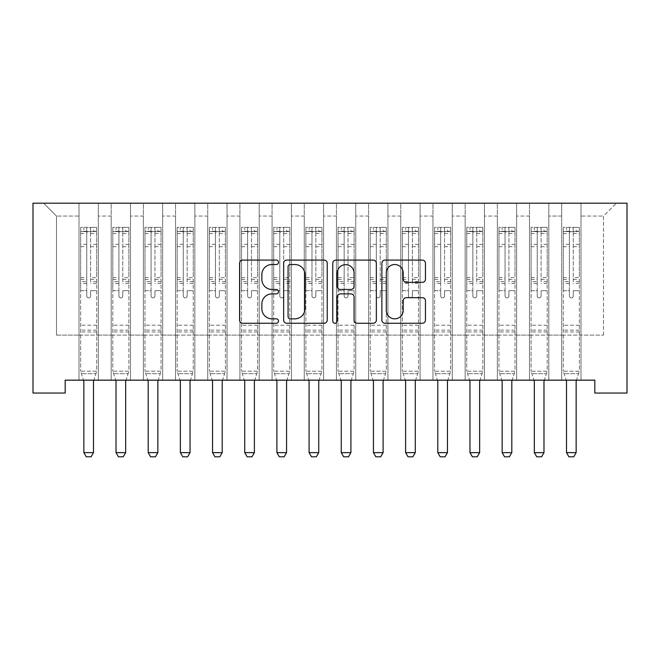 <?xml version="1.0" encoding="UTF-8"?>
<svg xmlns="http://www.w3.org/2000/svg" width="660" height="660" viewBox="0 0 660 660"><rect width="100%" height="100%" fill="white"/><g stroke="black" fill="none" stroke-linecap="round" stroke-linejoin="round"><path stroke-width="0.49" stroke-dasharray="3.3 2.47" d="M278.52 262.3A2.211 2.211 0 0 0 276.309 260.089L242.748 260.089A3.16 3.16 0 0 0 239.588 263.249L239.588 320.1A3.16 3.16 0 0 0 242.748 323.26L276.309 323.26A2.211 2.211 0 0 0 278.52 321.049A2.211 2.211 0 0 0 276.309 318.838L271.961 318.838A10.106 10.106 0 0 1 261.855 308.731L261.855 303.996A10.106 10.106 0 0 1 271.961 293.89L276.309 293.89A2.211 2.211 0 0 0 278.52 291.679A2.211 2.211 0 0 0 276.309 289.468L271.961 289.468A10.106 10.106 0 0 1 261.855 279.361L261.855 274.618A10.106 10.106 0 0 1 271.961 264.512L276.309 264.512A2.211 2.211 0 0 0 278.52 262.3M627 203.189L33 203.189L33 393.038L65.175 393.038L65.175 380.168L594.825 380.168L594.825 393.038L627 393.038L627 203.189M561.677 203.189L616.382 203.189L580.99 203.189L580.99 335.115L603.512 335.115L580.99 335.115L580.99 216.059L603.512 216.059L580.99 216.059L580.99 203.189L580.99 380.168L580.99 203.189L561.677 203.189L561.677 335.115L561.677 216.059L548.807 216.059L561.677 216.059L561.677 203.189L561.677 380.168L580.99 380.168L580.99 335.115L580.99 380.168L561.677 380.168L580.99 380.168L561.677 380.168L561.677 203.189M529.501 203.189L548.807 203.189L548.807 335.115L561.677 335.115L548.807 335.115L548.807 203.189L548.807 380.168L548.807 203.189L516.631 203.189L529.501 203.189L529.501 335.115L529.501 216.059L516.631 216.059L529.501 216.059L529.501 203.189L529.501 380.168L548.807 380.168L548.807 335.115L548.807 380.168L529.501 380.168L548.807 380.168L529.501 380.168L529.501 203.189M497.327 203.189L516.631 203.189L516.631 335.115L529.501 335.115L516.631 335.115L516.631 203.189L516.631 380.168L516.631 203.189L484.457 203.189L497.327 203.189L497.327 335.115L497.327 216.059L484.457 216.059L497.327 216.059L497.327 203.189L497.327 380.168L516.631 380.168L516.631 335.115L516.631 380.168L497.327 380.168L516.631 380.168L497.327 380.168L497.327 203.189M465.143 203.189L484.457 203.189L484.457 335.115L497.327 335.115L484.457 335.115L484.457 203.189L484.457 380.168L484.457 203.189L452.273 203.189L465.143 203.189L465.143 335.115L465.143 216.059L452.273 216.059L465.143 216.059L465.143 203.189L465.143 380.168L484.457 380.168L484.457 335.115L484.457 380.168L465.143 380.168L484.457 380.168L465.143 380.168L465.143 203.189M432.968 203.189L452.273 203.189L452.273 335.115L465.143 335.115L452.273 335.115L452.273 203.189L452.273 380.168L452.273 203.189L420.098 203.189L432.968 203.189L432.968 335.115L432.968 216.059L420.098 216.059L432.968 216.059L432.968 203.189L432.968 380.168L452.273 380.168L452.273 335.115L452.273 380.168L432.968 380.168L452.273 380.168L432.968 380.168L432.968 203.189M400.793 203.189L420.098 203.189L420.098 335.115L432.968 335.115L420.098 335.115L420.098 203.189L420.098 380.168L420.098 203.189L387.923 203.189L400.793 203.189L400.793 335.115L400.793 216.059L387.923 216.059L400.793 216.059L400.793 203.189L400.793 380.168L420.098 380.168L420.098 335.115L420.098 380.168L400.793 380.168L420.098 380.168L400.793 380.168L400.793 203.189M368.61 203.189L387.923 203.189L387.923 335.115L400.793 335.115L387.923 335.115L387.923 203.189L387.923 380.168L387.923 203.189L355.74 203.189L368.61 203.189L368.61 335.115L368.61 216.059L355.74 216.059L368.61 216.059L368.61 203.189L368.61 380.168L387.923 380.168L387.923 335.115L387.923 380.168L368.61 380.168L387.923 380.168L368.61 380.168L368.61 203.189M336.435 203.189L355.74 203.189L355.74 335.115L368.61 335.115L355.74 335.115L355.74 203.189L355.74 380.168L355.74 203.189L323.565 203.189L336.435 203.189L336.435 335.115L336.435 216.059L323.565 216.059L336.435 216.059L336.435 203.189L336.435 380.168L355.74 380.168L355.74 335.115L355.74 380.168L336.435 380.168L355.74 380.168L336.435 380.168L336.435 203.189M304.26 203.189L323.565 203.189L323.565 335.115L336.435 335.115L323.565 335.115L323.565 203.189L323.565 380.168L323.565 203.189L291.39 203.189L304.26 203.189L304.26 335.115L304.26 216.059L291.39 216.059L304.26 216.059L304.26 203.189L304.26 380.168L323.565 380.168L323.565 335.115L323.565 380.168L304.26 380.168L323.565 380.168L304.26 380.168L304.26 203.189M272.077 203.189L291.39 203.189L291.39 335.115L304.26 335.115L291.39 335.115L291.39 203.189L291.39 380.168L291.39 203.189L259.207 203.189L272.077 203.189L272.077 335.115L272.077 216.059L259.207 216.059L272.077 216.059L272.077 203.189L272.077 380.168L291.39 380.168L291.39 335.115L291.39 380.168L272.077 380.168L291.39 380.168L272.077 380.168L272.077 203.189M239.902 203.189L259.207 203.189L259.207 335.115L272.077 335.115L259.207 335.115L259.207 203.189L259.207 380.168L259.207 203.189L227.032 203.189L239.902 203.189L239.902 335.115L239.902 216.059L227.032 216.059L239.902 216.059L239.902 203.189L239.902 380.168L259.207 380.168L259.207 335.115L259.207 380.168L239.902 380.168L259.207 380.168L239.902 380.168L239.902 203.189M207.727 203.189L227.032 203.189L227.032 335.115L239.902 335.115L227.032 335.115L227.032 203.189L227.032 380.168L227.032 203.189L194.857 203.189L207.727 203.189L207.727 335.115L207.727 216.059L194.857 216.059L207.727 216.059L207.727 203.189L207.727 380.168L227.032 380.168L227.032 335.115L227.032 380.168L207.727 380.168L227.032 380.168L207.727 380.168L207.727 203.189M175.543 203.189L194.857 203.189L194.857 335.115L207.727 335.115L194.857 335.115L194.857 203.189L194.857 380.168L194.857 203.189L162.673 203.189L175.543 203.189L175.543 335.115L175.543 216.059L162.673 216.059L175.543 216.059L175.543 203.189L175.543 380.168L194.857 380.168L194.857 335.115L194.857 380.168L175.543 380.168L194.857 380.168L175.543 380.168L175.543 203.189M143.368 203.189L162.673 203.189L162.673 335.115L175.543 335.115L162.673 335.115L162.673 203.189L162.673 380.168L162.673 203.189L130.499 203.189L143.368 203.189L143.368 335.115L143.368 216.059L130.499 216.059L143.368 216.059L143.368 203.189L143.368 380.168L162.673 380.168L162.673 335.115L162.673 380.168L143.368 380.168L162.673 380.168L143.368 380.168L143.368 203.189M111.194 203.189L130.499 203.189L130.499 335.115L143.368 335.115L130.499 335.115L130.499 203.189L130.499 380.168L130.499 203.189L98.323 203.189L111.194 203.189L111.194 335.115L111.194 216.059L98.323 216.059L111.194 216.059L111.194 203.189L111.194 380.168L130.499 380.168L130.499 335.115L130.499 380.168L111.194 380.168L130.499 380.168L111.194 380.168L111.194 203.189M79.01 203.189L98.323 203.189L98.323 335.115L111.194 335.115L98.323 335.115L98.323 203.189L98.323 380.168L98.323 203.189L43.618 203.189L79.01 203.189L79.01 335.115L79.01 216.059L56.488 216.059L79.01 216.059L79.01 203.189L79.01 380.168L98.323 380.168L98.323 335.115L98.323 380.168L79.01 380.168L98.323 380.168L79.01 380.168L79.01 203.189M603.512 335.115L603.512 216.059L616.382 203.189L603.512 216.059L603.512 335.115M56.488 335.115L79.01 335.115L56.488 335.115L56.488 216.059L43.618 203.189L56.488 216.059L56.488 335.115M561.677 335.115L580.99 335.115L561.677 335.115L561.677 380.168L561.677 335.115M529.501 335.115L548.807 335.115L529.501 335.115L529.501 380.168L529.501 335.115M497.327 335.115L516.631 335.115L497.327 335.115L497.327 380.168L497.327 335.115M465.143 335.115L484.457 335.115L465.143 335.115L465.143 380.168L465.143 335.115M432.968 335.115L452.273 335.115L432.968 335.115L432.968 380.168L432.968 335.115M400.793 335.115L420.098 335.115L400.793 335.115L400.793 380.168L400.793 335.115M368.61 335.115L387.923 335.115L368.61 335.115L368.61 380.168L368.61 335.115M336.435 335.115L355.74 335.115L336.435 335.115L336.435 380.168L336.435 335.115M304.26 335.115L323.565 335.115L304.26 335.115L304.26 380.168L304.26 335.115M272.077 335.115L291.39 335.115L272.077 335.115L272.077 380.168L272.077 335.115M239.902 335.115L259.207 335.115L239.902 335.115L239.902 380.168L239.902 335.115M207.727 335.115L227.032 335.115L207.727 335.115L207.727 380.168L207.727 335.115M175.543 335.115L194.857 335.115L175.543 335.115L175.543 380.168L175.543 335.115M143.368 335.115L162.673 335.115L143.368 335.115L143.368 380.168L143.368 335.115M111.194 335.115L130.499 335.115L111.194 335.115L111.194 380.168L111.194 335.115M79.01 335.115L98.323 335.115L79.01 335.115L79.01 380.168L79.01 335.115M327.236 320.1L327.236 263.249A3.16 3.16 0 0 0 324.076 260.089L286.811 260.089A3.16 3.16 0 0 0 283.651 263.249L283.651 320.1A3.16 3.16 0 0 0 286.811 323.26L324.076 323.26A3.16 3.16 0 0 0 327.236 320.1M290.284 264.512A2.211 2.211 0 0 0 288.073 266.722L288.073 316.627A2.211 2.211 0 0 0 290.284 318.838L294.863 318.838A10.106 10.106 0 0 0 304.969 308.731L304.969 274.618A10.106 10.106 0 0 0 294.863 264.512L290.284 264.512M335.923 260.089L373.189 260.089A3.16 3.16 0 0 1 376.349 263.249L376.349 320.1A3.16 3.16 0 0 1 373.189 323.26L357.241 323.26A3.16 3.16 0 0 1 354.082 320.1L354.082 297.049A3.16 3.16 0 0 0 350.922 293.89L340.346 293.89A3.16 3.16 0 0 0 337.186 297.049L337.186 321.049A2.211 2.211 0 0 1 334.975 323.26A2.211 2.211 0 0 1 332.764 321.049L332.764 263.249A3.16 3.16 0 0 1 335.923 260.089M354.082 273.125A8.448 8.448 0 0 0 345.634 264.668A8.448 8.448 0 0 0 337.186 273.125L337.186 286.308A3.16 3.16 0 0 0 340.346 289.468L350.922 289.468A3.16 3.16 0 0 0 354.082 286.308L354.082 273.125M406.354 282.356L422.309 282.356A3.16 3.16 0 0 0 425.461 279.197L425.461 263.249A3.16 3.16 0 0 0 422.309 260.089L385.036 260.089A3.16 3.16 0 0 0 381.876 263.249L381.876 320.1A3.16 3.16 0 0 0 385.036 323.26L422.309 323.26A3.16 3.16 0 0 0 425.461 320.1L425.461 300.836A3.16 3.16 0 0 0 422.309 297.676L406.354 297.676A3.16 3.16 0 0 0 403.194 300.836L403.194 310.39A8.448 8.448 0 0 1 394.746 318.838A8.448 8.448 0 0 1 386.298 310.39L386.298 272.959A8.448 8.448 0 0 1 394.746 264.512A8.448 8.448 0 0 1 403.194 272.959L403.194 279.197A3.16 3.16 0 0 0 406.354 282.356M86.74 295.927A1.93 1.93 0 0 0 88.671 297.858A1.93 1.93 0 0 1 86.74 295.927L86.74 290.705L86.74 295.927M96.632 227.386L93.497 227.386L93.497 231.569L96.715 231.569L96.715 227.386L80.619 227.386L80.619 371.217L80.619 290.705L86.74 290.705L86.74 281.597L80.619 281.597M80.619 227.386L80.619 290.705L86.74 290.705L86.74 232.411C88.019 231.297 89.306 231.297 90.601 232.411L90.601 277.571L96.715 277.571L96.715 371.217L80.619 371.217L83.465 380.168M96.715 231.569L96.715 277.571M96.715 227.386L96.715 371.217L80.619 371.217L83.688 380.861A3.217 3.217 0 0 1 83.845 381.835L83.845 452.628L93.497 452.628L93.497 381.835A3.217 3.217 0 0 1 93.646 380.861L96.715 371.217L95.931 373.667L81.403 373.667L95.931 373.667L93.868 380.168M93.497 227.386L80.701 227.386M93.497 231.569L83.845 231.569L83.845 227.386M80.619 231.569L96.632 231.569M80.701 231.569L83.845 231.569M96.715 281.597L90.601 281.597L90.601 227.782L86.74 227.782L86.74 281.597M90.601 295.927A1.93 1.93 0 0 1 88.671 297.858A1.93 1.93 0 0 0 90.601 295.927L90.601 290.705L90.601 295.927M90.601 281.597L90.601 277.571M96.715 331.963L80.619 331.963M83.845 452.628L86.254 456.811L91.08 456.811L93.497 452.628M86.74 232.411L86.74 227.782M90.601 232.411L90.601 227.782M118.915 295.927A1.93 1.93 0 0 0 120.846 297.858A1.93 1.93 0 0 1 118.915 295.927L118.915 290.705L118.915 295.927M128.807 227.386L125.672 227.386L125.672 231.569L128.89 231.569L128.89 227.386L112.802 227.386L112.802 371.217L112.802 290.705L118.915 290.705L118.915 281.597L112.802 281.597M112.802 227.386L112.802 290.705L118.915 290.705L118.915 232.411C120.202 231.297 121.489 231.297 122.776 232.411L122.776 277.571L128.89 277.571L128.89 371.217L112.802 371.217L115.648 380.168M128.89 231.569L128.89 277.571M128.89 227.386L128.89 371.217L112.802 371.217L115.863 380.861A3.217 3.217 0 0 1 116.02 381.835L116.02 452.628L125.672 452.628L125.672 381.835A3.217 3.217 0 0 1 125.821 380.861L128.89 371.217L128.114 373.667L113.578 373.667L128.114 373.667L126.043 380.168M125.672 227.386L112.885 227.386M125.672 231.569L116.02 231.569L116.02 227.386M112.802 231.569L128.807 231.569M112.885 231.569L116.02 231.569M128.89 281.597L122.776 281.597L122.776 227.782L118.915 227.782L118.915 281.597M122.776 295.927A1.93 1.93 0 0 1 120.846 297.858A1.93 1.93 0 0 0 122.776 295.927L122.776 290.705L122.776 295.927M122.776 281.597L122.776 277.571M128.89 331.963L112.802 331.963M116.02 452.628L118.429 456.811L123.255 456.811L125.672 452.628M118.915 232.411L118.915 227.782M122.776 232.411L122.776 227.782M151.09 295.927A1.93 1.93 0 0 0 153.021 297.858A1.93 1.93 0 0 1 151.09 295.927L151.09 290.705L151.09 295.927M160.99 227.386L157.847 227.386L157.847 231.569L161.065 231.569L161.065 227.386L144.977 227.386L144.977 371.217L144.977 290.705L151.09 290.705L151.09 281.597L144.977 281.597M144.977 227.386L144.977 290.705L151.09 290.705L151.09 232.411C152.377 231.297 153.664 231.297 154.951 232.411L154.951 277.571L161.065 277.571L161.065 371.217L144.977 371.217L147.823 380.168M161.065 231.569L161.065 277.571M161.065 227.386L161.065 371.217L144.977 371.217L148.046 380.861A3.217 3.217 0 0 1 148.195 381.835L148.195 452.628L157.847 452.628L157.847 381.835A3.217 3.217 0 0 1 158.004 380.861L161.065 371.217L160.289 373.667L145.753 373.667L160.289 373.667L158.227 380.168M157.847 227.386L145.06 227.386M157.847 231.569L148.195 231.569L148.195 227.386M144.977 231.569L160.99 231.569M145.06 231.569L148.195 231.569M161.065 281.597L154.951 281.597L154.951 227.782L151.09 227.782L151.09 281.597M154.951 295.927A1.93 1.93 0 0 1 153.021 297.858A1.93 1.93 0 0 0 154.951 295.927L154.951 290.705L154.951 295.927M154.951 281.597L154.951 277.571M161.065 331.963L144.977 331.963M148.195 452.628L150.612 456.811L155.438 456.811L157.847 452.628M151.09 232.411L151.09 227.782M154.951 232.411L154.951 227.782M183.274 295.927A1.93 1.93 0 0 0 185.204 297.858A1.93 1.93 0 0 1 183.274 295.927L183.274 290.705L183.274 295.927M193.165 227.386L190.03 227.386L190.03 231.569L193.248 231.569L193.248 227.386L177.152 227.386L177.152 371.217L177.152 290.705L183.274 290.705L183.274 281.597L177.152 281.597M177.152 227.386L177.152 290.705L183.274 290.705L183.274 232.411C184.552 231.297 185.839 231.297 187.135 232.411L187.135 277.571L193.248 277.571L193.248 371.217L177.152 371.217L179.999 380.168M193.248 231.569L193.248 277.571M193.248 227.386L193.248 371.217L177.152 371.217L180.221 380.861A3.217 3.217 0 0 1 180.37 381.835L180.37 452.628L190.03 452.628L190.03 381.835A3.217 3.217 0 0 1 190.179 380.861L193.248 371.217L192.464 373.667L177.936 373.667L192.464 373.667L190.402 380.168M190.03 227.386L177.235 227.386M190.03 231.569L180.37 231.569L180.37 227.386M177.152 231.569L193.165 231.569M177.235 231.569L180.37 231.569M193.248 281.597L187.135 281.597L187.135 227.782L183.274 227.782L183.274 281.597M187.135 295.927A1.93 1.93 0 0 1 185.204 297.858A1.93 1.93 0 0 0 187.135 295.927L187.135 290.705L187.135 295.927M187.135 281.597L187.135 277.571M193.248 331.963L177.152 331.963M180.37 452.628L182.787 456.811L187.613 456.811L190.03 452.628M183.274 232.411L183.274 227.782M187.135 232.411L187.135 227.782M215.449 295.927A1.93 1.93 0 0 0 217.379 297.858A1.93 1.93 0 0 1 215.449 295.927L215.449 290.705L215.449 295.927M225.34 227.386L222.205 227.386L222.205 231.569L225.423 231.569L225.423 227.386L209.335 227.386L209.335 371.217L209.335 290.705L215.449 290.705L215.449 281.597L209.335 281.597M209.335 227.386L209.335 290.705L215.449 290.705L215.449 232.411C216.727 231.297 218.014 231.297 219.31 232.411L219.31 277.571L225.423 277.571L225.423 371.217L209.335 371.217L212.182 380.168M225.423 231.569L225.423 277.571M225.423 227.386L225.423 371.217L209.335 371.217L212.396 380.861A3.217 3.217 0 0 1 212.553 381.835L212.553 452.628L222.205 452.628L222.205 381.835A3.217 3.217 0 0 1 222.354 380.861L225.423 371.217L224.648 373.667L210.111 373.667L224.648 373.667L222.577 380.168M222.205 227.386L209.418 227.386M222.205 231.569L212.553 231.569L212.553 227.386M209.335 231.569L225.34 231.569M209.418 231.569L212.553 231.569M225.423 281.597L219.31 281.597L219.31 227.782L215.449 227.782L215.449 281.597M219.31 295.927A1.93 1.93 0 0 1 217.379 297.858A1.93 1.93 0 0 0 219.31 295.927L219.31 290.705L219.31 295.927M219.31 281.597L219.31 277.571M225.423 331.963L209.335 331.963M212.553 452.628L214.962 456.811L219.788 456.811L222.205 452.628M215.449 232.411L215.449 227.782M219.31 232.411L219.31 227.782M247.624 295.927A1.93 1.93 0 0 0 249.554 297.858A1.93 1.93 0 0 1 247.624 295.927L247.624 290.705L247.624 295.927M257.524 227.386L254.38 227.386L254.38 231.569L257.598 231.569L257.598 227.386L241.511 227.386L241.511 371.217L241.511 290.705L247.624 290.705L247.624 281.597L241.511 281.597M241.511 227.386L241.511 290.705L247.624 290.705L247.624 232.411C248.911 231.297 250.198 231.297 251.485 232.411L251.485 277.571L257.598 277.571L257.598 371.217L241.511 371.217L244.357 380.168M257.598 231.569L257.598 277.571M257.598 227.386L257.598 371.217L241.511 371.217L244.579 380.861A3.217 3.217 0 0 1 244.728 381.835L244.728 452.628L254.38 452.628L254.38 381.835A3.217 3.217 0 0 1 254.537 380.861L257.598 371.217L256.822 373.667L242.286 373.667L256.822 373.667L254.752 380.168M254.38 227.386L241.593 227.386M254.38 231.569L244.728 231.569L244.728 227.386M241.511 231.569L257.524 231.569M241.593 231.569L244.728 231.569M257.598 281.597L251.485 281.597L251.485 227.782L247.624 227.782L247.624 281.597M251.485 295.927A1.93 1.93 0 0 1 249.554 297.858A1.93 1.93 0 0 0 251.485 295.927L251.485 290.705L251.485 295.927M251.485 281.597L251.485 277.571M257.598 331.963L241.511 331.963M244.728 452.628L247.145 456.811L251.971 456.811L254.38 452.628M247.624 232.411L247.624 227.782M251.485 232.411L251.485 227.782M279.799 295.927A1.93 1.93 0 0 0 281.738 297.858A1.93 1.93 0 0 1 279.799 295.927L279.799 290.705L279.799 295.927M289.699 227.386L286.564 227.386L286.564 231.569L289.781 231.569L289.781 227.386L273.685 227.386L273.685 371.217L273.685 290.705L279.799 290.705L279.799 281.597L273.685 281.597M273.685 227.386L273.685 290.705L279.799 290.705L279.799 232.411C281.086 231.297 282.373 231.297 283.668 232.411L283.668 277.571L289.781 277.571L289.781 371.217L273.685 371.217L276.532 380.168M289.781 231.569L289.781 277.571M289.781 227.386L289.781 371.217L273.685 371.217L276.754 380.861A3.217 3.217 0 0 1 276.903 381.835L276.903 452.628L286.564 452.628L286.564 381.835A3.217 3.217 0 0 1 286.712 380.861L289.781 371.217L288.998 373.667L274.469 373.667L288.998 373.667L286.935 380.168M286.564 227.386L273.768 227.386M286.564 231.569L276.903 231.569L276.903 227.386M273.685 231.569L289.699 231.569M273.768 231.569L276.903 231.569M289.781 281.597L283.668 281.597L283.668 227.782L279.799 227.782L279.799 281.597M283.668 295.927A1.93 1.93 0 0 1 281.738 297.858A1.93 1.93 0 0 0 283.668 295.927L283.668 290.705L283.668 295.927M283.668 281.597L283.668 277.571M289.781 331.963L273.685 331.963M276.903 452.628L279.32 456.811L284.147 456.811L286.564 452.628M279.799 232.411L279.799 227.782M283.668 232.411L283.668 227.782M311.982 295.927A1.93 1.93 0 0 0 313.912 297.858A1.93 1.93 0 0 1 311.982 295.927L311.982 290.705L311.982 295.927M321.874 227.386L318.739 227.386L318.739 231.569L321.956 231.569L321.956 227.386L305.869 227.386L305.869 371.217L305.869 290.705L311.982 290.705L311.982 281.597L305.869 281.597M305.869 227.386L305.869 290.705L311.982 290.705L311.982 232.411C313.261 231.297 314.548 231.297 315.843 232.411L315.843 277.571L321.956 277.571L321.956 371.217L305.869 371.217L308.715 380.168M321.956 231.569L321.956 277.571M321.956 227.386L321.956 371.217L305.869 371.217L308.929 380.861A3.217 3.217 0 0 1 309.086 381.835L309.086 452.628L318.739 452.628L318.739 381.835A3.217 3.217 0 0 1 318.887 380.861L321.956 371.217L321.181 373.667L306.644 373.667L321.181 373.667L319.11 380.168M318.739 227.386L305.951 227.386M318.739 231.569L309.086 231.569L309.086 227.386M305.869 231.569L321.874 231.569M305.951 231.569L309.086 231.569M321.956 281.597L315.843 281.597L315.843 227.782L311.982 227.782L311.982 281.597M315.843 295.927A1.93 1.93 0 0 1 313.912 297.858A1.93 1.93 0 0 0 315.843 295.927L315.843 290.705L315.843 295.927M315.843 281.597L315.843 277.571M321.956 331.963L305.869 331.963M309.086 452.628L311.495 456.811L316.322 456.811L318.739 452.628M311.982 232.411L311.982 227.782M315.843 232.411L315.843 227.782M344.157 295.927A1.93 1.93 0 0 0 346.087 297.858A1.93 1.93 0 0 1 344.157 295.927L344.157 290.705L344.157 295.927M354.049 227.386L350.914 227.386L350.914 231.569L354.131 231.569L354.131 227.386L338.044 227.386L338.044 371.217L338.044 290.705L344.157 290.705L344.157 281.597L338.044 281.597M338.044 227.386L338.044 290.705L344.157 290.705L344.157 232.411C345.444 231.297 346.731 231.297 348.018 232.411L348.018 277.571L354.131 277.571L354.131 371.217L338.044 371.217L340.89 380.168M354.131 231.569L354.131 277.571M354.131 227.386L354.131 371.217L338.044 371.217L341.113 380.861A3.217 3.217 0 0 1 341.261 381.835L341.261 452.628L350.914 452.628L350.914 381.835A3.217 3.217 0 0 1 351.07 380.861L354.131 371.217L353.356 373.667L338.819 373.667L353.356 373.667L351.285 380.168M350.914 227.386L338.126 227.386M350.914 231.569L341.261 231.569L341.261 227.386M338.044 231.569L354.049 231.569M338.126 231.569L341.261 231.569M354.131 281.597L348.018 281.597L348.018 227.782L344.157 227.782L344.157 281.597M348.018 295.927A1.93 1.93 0 0 1 346.087 297.858A1.93 1.93 0 0 0 348.018 295.927L348.018 290.705L348.018 295.927M348.018 281.597L348.018 277.571M354.131 331.963L338.044 331.963M341.261 452.628L343.678 456.811L348.505 456.811L350.914 452.628M344.157 232.411L344.157 227.782M348.018 232.411L348.018 227.782M376.332 295.927A1.93 1.93 0 0 0 378.262 297.858A1.93 1.93 0 0 1 376.332 295.927L376.332 290.705L376.332 295.927M386.232 227.386L383.097 227.386L383.097 231.569L386.314 231.569L386.314 227.386L370.219 227.386L370.219 371.217L370.219 290.705L376.332 290.705L376.332 281.597L370.219 281.597M370.219 227.386L370.219 290.705L376.332 290.705L376.332 232.411C377.619 231.297 378.906 231.297 380.201 232.411L380.201 277.571L386.314 277.571L386.314 371.217L370.219 371.217L373.065 380.168M386.314 231.569L386.314 277.571M386.314 227.386L386.314 371.217L370.219 371.217L373.288 380.861A3.217 3.217 0 0 1 373.436 381.835L373.436 452.628L383.097 452.628L383.097 381.835A3.217 3.217 0 0 1 383.245 380.861L386.314 371.217L385.531 373.667L371.002 373.667L385.531 373.667L383.468 380.168M383.097 227.386L370.301 227.386M383.097 231.569L373.436 231.569L373.436 227.386M370.219 231.569L386.232 231.569M370.301 231.569L373.436 231.569M386.314 281.597L380.201 281.597L380.201 227.782L376.332 227.782L376.332 281.597M380.201 295.927A1.93 1.93 0 0 1 378.262 297.858A1.93 1.93 0 0 0 380.201 295.927L380.201 290.705L380.201 295.927M380.201 281.597L380.201 277.571M386.314 331.963L370.219 331.963M373.436 452.628L375.853 456.811L380.68 456.811L383.097 452.628M376.332 232.411L376.332 227.782M380.201 232.411L380.201 227.782M408.515 295.927A1.93 1.93 0 0 0 410.446 297.858A1.93 1.93 0 0 1 408.515 295.927L408.515 290.705L408.515 295.927M418.407 227.386L415.272 227.386L415.272 231.569L418.489 231.569L418.489 227.386L402.402 227.386L402.402 371.217L402.402 290.705L408.515 290.705L408.515 281.597L402.402 281.597M402.402 227.386L402.402 290.705L408.515 290.705L408.515 232.411C409.794 231.297 411.081 231.297 412.376 232.411L412.376 277.571L418.489 277.571L418.489 371.217L402.402 371.217L405.248 380.168M418.489 231.569L418.489 277.571M418.489 227.386L418.489 371.217L402.402 371.217L405.463 380.861A3.217 3.217 0 0 1 405.62 381.835L405.62 452.628L415.272 452.628L415.272 381.835A3.217 3.217 0 0 1 415.421 380.861L418.489 371.217L417.714 373.667L403.177 373.667L417.714 373.667L415.643 380.168M415.272 227.386L402.476 227.386M415.272 231.569L405.62 231.569L405.62 227.386M402.402 231.569L418.407 231.569M402.476 231.569L405.62 231.569M418.489 281.597L412.376 281.597L412.376 227.782L408.515 227.782L408.515 281.597M412.376 295.927A1.93 1.93 0 0 1 410.446 297.858A1.93 1.93 0 0 0 412.376 295.927L412.376 290.705L412.376 295.927M412.376 281.597L412.376 277.571M418.489 331.963L402.402 331.963M405.62 452.628L408.028 456.811L412.855 456.811L415.272 452.628M408.515 232.411L408.515 227.782M412.376 232.411L412.376 227.782M440.69 295.927A1.93 1.93 0 0 0 442.621 297.858A1.93 1.93 0 0 1 440.69 295.927L440.69 290.705L440.69 295.927M450.582 227.386L447.447 227.386L447.447 231.569L450.664 231.569L450.664 227.386L434.577 227.386L434.577 371.217L434.577 290.705L440.69 290.705L440.69 281.597L434.577 281.597M434.577 227.386L434.577 290.705L440.69 290.705L440.69 232.411C441.977 231.297 443.264 231.297 444.551 232.411L444.551 277.571L450.664 277.571L450.664 371.217L434.577 371.217L437.423 380.168M450.664 231.569L450.664 277.571M450.664 227.386L450.664 371.217L434.577 371.217L437.646 380.861A3.217 3.217 0 0 1 437.794 381.835L437.794 452.628L447.447 452.628L447.447 381.835A3.217 3.217 0 0 1 447.604 380.861L450.664 371.217L449.889 373.667L435.353 373.667L449.889 373.667L447.818 380.168M447.447 227.386L434.659 227.386M447.447 231.569L437.794 231.569L437.794 227.386M434.577 231.569L450.582 231.569M434.659 231.569L437.794 231.569M450.664 281.597L444.551 281.597L444.551 227.782L440.69 227.782L440.69 281.597M444.551 295.927A1.93 1.93 0 0 1 442.621 297.858A1.93 1.93 0 0 0 444.551 295.927L444.551 290.705L444.551 295.927M444.551 281.597L444.551 277.571M450.664 331.963L434.577 331.963M437.794 452.628L440.212 456.811L445.038 456.811L447.447 452.628M440.69 232.411L440.69 227.782M444.551 232.411L444.551 227.782M472.865 295.927A1.93 1.93 0 0 0 474.796 297.858A1.93 1.93 0 0 1 472.865 295.927L472.865 290.705L472.865 295.927M482.765 227.386L479.63 227.386L479.63 231.569L482.848 231.569L482.848 227.386L466.752 227.386L466.752 371.217L466.752 290.705L472.865 290.705L472.865 281.597L466.752 281.597M466.752 227.386L466.752 290.705L472.865 290.705L472.865 232.411C474.152 231.297 475.439 231.297 476.726 232.411L476.726 277.571L482.848 277.571L482.848 371.217L466.752 371.217L469.598 380.168M482.848 231.569L482.848 277.571M482.848 227.386L482.848 371.217L466.752 371.217L469.821 380.861A3.217 3.217 0 0 1 469.969 381.835L469.969 452.628L479.63 452.628L479.63 381.835A3.217 3.217 0 0 1 479.779 380.861L482.848 371.217L482.064 373.667L467.536 373.667L482.064 373.667L480.002 380.168M479.63 227.386L466.834 227.386M479.63 231.569L469.969 231.569L469.969 227.386M466.752 231.569L482.765 231.569M466.834 231.569L469.969 231.569M482.848 281.597L476.726 281.597L476.726 227.782L472.865 227.782L472.865 281.597M476.726 295.927A1.93 1.93 0 0 1 474.796 297.858A1.93 1.93 0 0 0 476.726 295.927L476.726 290.705L476.726 295.927M476.726 281.597L476.726 277.571M482.848 331.963L466.752 331.963M469.969 452.628L472.387 456.811L477.213 456.811L479.63 452.628M472.865 232.411L472.865 227.782M476.726 232.411L476.726 227.782M505.048 295.927A1.93 1.93 0 0 0 506.979 297.858A1.93 1.93 0 0 1 505.048 295.927L505.048 290.705L505.048 295.927M514.94 227.386L511.805 227.386L511.805 231.569L515.023 231.569L515.023 227.386L498.935 227.386L498.935 371.217L498.935 290.705L505.048 290.705L505.048 281.597L498.935 281.597M498.935 227.386L498.935 290.705L505.048 290.705L505.048 232.411C506.327 231.297 507.614 231.297 508.909 232.411L508.909 277.571L515.023 277.571L515.023 371.217L498.935 371.217L501.773 380.168M515.023 231.569L515.023 277.571M515.023 227.386L515.023 371.217L498.935 371.217L501.996 380.861A3.217 3.217 0 0 1 502.153 381.835L502.153 452.628L511.805 452.628L511.805 381.835A3.217 3.217 0 0 1 511.954 380.861L515.023 371.217L514.247 373.667L499.711 373.667L514.247 373.667L512.177 380.168M511.805 227.386L499.01 227.386M511.805 231.569L502.153 231.569L502.153 227.386M498.935 231.569L514.94 231.569M499.01 231.569L502.153 231.569M515.023 281.597L508.909 281.597L508.909 227.782L505.048 227.782L505.048 281.597M508.909 295.927A1.93 1.93 0 0 1 506.979 297.858A1.93 1.93 0 0 0 508.909 295.927L508.909 290.705L508.909 295.927M508.909 281.597L508.909 277.571M515.023 331.963L498.935 331.963M502.153 452.628L504.562 456.811L509.388 456.811L511.805 452.628M505.048 232.411L505.048 227.782M508.909 232.411L508.909 227.782M537.223 295.927A1.93 1.93 0 0 0 539.154 297.858A1.93 1.93 0 0 1 537.223 295.927L537.223 290.705L537.223 295.927M547.115 227.386L543.98 227.386L543.98 231.569L547.198 231.569L547.198 227.386L531.11 227.386L531.11 371.217L531.11 290.705L537.223 290.705L537.223 281.597L531.11 281.597M531.11 227.386L531.11 290.705L537.223 290.705L537.223 232.411C538.51 231.297 539.797 231.297 541.084 232.411L541.084 277.571L547.198 277.571L547.198 371.217L531.11 371.217L533.957 380.168M547.198 231.569L547.198 277.571M547.198 227.386L547.198 371.217L531.11 371.217L534.179 380.861A3.217 3.217 0 0 1 534.328 381.835L534.328 452.628L543.98 452.628L543.98 381.835A3.217 3.217 0 0 1 544.137 380.861L547.198 371.217L546.422 373.667L531.886 373.667L546.422 373.667L544.351 380.168M543.98 227.386L531.193 227.386M543.98 231.569L534.328 231.569L534.328 227.386M531.11 231.569L547.115 231.569M531.193 231.569L534.328 231.569M547.198 281.597L541.084 281.597L541.084 227.782L537.223 227.782L537.223 281.597M541.084 295.927A1.93 1.93 0 0 1 539.154 297.858A1.93 1.93 0 0 0 541.084 295.927L541.084 290.705L541.084 295.927M541.084 281.597L541.084 277.571M547.198 331.963L531.11 331.963M534.328 452.628L536.745 456.811L541.571 456.811L543.98 452.628M537.223 232.411L537.223 227.782M541.084 232.411L541.084 227.782M569.398 295.927A1.93 1.93 0 0 0 571.329 297.858A1.93 1.93 0 0 1 569.398 295.927L569.398 290.705L569.398 295.927M579.298 227.386L576.155 227.386L576.155 231.569L579.381 231.569L579.381 227.386L563.285 227.386L563.285 371.217L563.285 290.705L569.398 290.705L569.398 281.597L563.285 281.597M563.285 227.386L563.285 290.705L569.398 290.705L569.398 232.411C570.685 231.297 571.972 231.297 573.26 232.411L573.26 277.571L579.381 277.571L579.381 371.217L563.285 371.217L566.131 380.168M579.381 231.569L579.381 277.571M579.381 227.386L579.381 371.217L563.285 371.217L566.354 380.861A3.217 3.217 0 0 1 566.503 381.835L566.503 452.628L576.155 452.628L576.155 381.835A3.217 3.217 0 0 1 576.312 380.861L579.381 371.217L578.597 373.667L564.069 373.667L578.597 373.667L576.535 380.168M576.155 227.386L563.368 227.386M576.155 231.569L566.503 231.569L566.503 227.386M563.285 231.569L579.298 231.569M563.368 231.569L566.503 231.569M579.381 281.597L573.26 281.597L573.26 227.782L569.398 227.782L569.398 281.597M573.26 295.927A1.93 1.93 0 0 1 571.329 297.858A1.93 1.93 0 0 0 573.26 295.927L573.26 290.705L573.26 295.927M573.26 281.597L573.26 277.571M579.381 331.963L563.285 331.963M566.503 452.628L568.92 456.811L573.746 456.811L576.155 452.628M569.398 232.411L569.398 227.782M573.26 232.411L573.26 227.782M86.74 244.382L80.619 244.382M80.619 246.675L86.74 246.675M80.619 277.571L86.74 277.571M96.715 325.207L80.619 325.207M96.715 290.705L90.601 290.705L96.715 290.705M86.74 283.421L80.619 283.421M96.715 283.421L90.601 283.421M80.619 279.394L86.74 279.394M90.601 279.394L96.715 279.394M96.715 244.382L90.601 244.382M90.601 246.675L96.715 246.675M86.74 231.231L80.619 231.231M80.619 233.533L86.74 233.533M96.715 231.231L90.601 231.231M90.601 233.533L96.715 233.533M96.715 330.149L80.619 330.149M118.915 244.382L112.802 244.382M112.802 246.675L118.915 246.675M112.802 277.571L118.915 277.571M128.89 325.207L112.802 325.207M128.89 290.705L122.776 290.705L128.89 290.705M118.915 283.421L112.802 283.421M128.89 283.421L122.776 283.421M112.802 279.394L118.915 279.394M122.776 279.394L128.89 279.394M128.89 244.382L122.776 244.382M122.776 246.675L128.89 246.675M118.915 231.231L112.802 231.231M112.802 233.533L118.915 233.533M128.89 231.231L122.776 231.231M122.776 233.533L128.89 233.533M128.89 330.149L112.802 330.149M151.09 244.382L144.977 244.382M144.977 246.675L151.09 246.675M144.977 277.571L151.09 277.571M161.065 325.207L144.977 325.207M161.065 290.705L154.951 290.705L161.065 290.705M151.09 283.421L144.977 283.421M161.065 283.421L154.951 283.421M144.977 279.394L151.09 279.394M154.951 279.394L161.065 279.394M161.065 244.382L154.951 244.382M154.951 246.675L161.065 246.675M151.09 231.231L144.977 231.231M144.977 233.533L151.09 233.533M161.065 231.231L154.951 231.231M154.951 233.533L161.065 233.533M161.065 330.149L144.977 330.149M183.274 244.382L177.152 244.382M177.152 246.675L183.274 246.675M177.152 277.571L183.274 277.571M193.248 325.207L177.152 325.207M193.248 290.705L187.135 290.705L193.248 290.705M183.274 283.421L177.152 283.421M193.248 283.421L187.135 283.421M177.152 279.394L183.274 279.394M187.135 279.394L193.248 279.394M193.248 244.382L187.135 244.382M187.135 246.675L193.248 246.675M183.274 231.231L177.152 231.231M177.152 233.533L183.274 233.533M193.248 231.231L187.135 231.231M187.135 233.533L193.248 233.533M193.248 330.149L177.152 330.149M215.449 244.382L209.335 244.382M209.335 246.675L215.449 246.675M209.335 277.571L215.449 277.571M225.423 325.207L209.335 325.207M225.423 290.705L219.31 290.705L225.423 290.705M215.449 283.421L209.335 283.421M225.423 283.421L219.31 283.421M209.335 279.394L215.449 279.394M219.31 279.394L225.423 279.394M225.423 244.382L219.31 244.382M219.31 246.675L225.423 246.675M215.449 231.231L209.335 231.231M209.335 233.533L215.449 233.533M225.423 231.231L219.31 231.231M219.31 233.533L225.423 233.533M225.423 330.149L209.335 330.149M247.624 244.382L241.511 244.382M241.511 246.675L247.624 246.675M241.511 277.571L247.624 277.571M257.598 325.207L241.511 325.207M257.598 290.705L251.485 290.705L257.598 290.705M247.624 283.421L241.511 283.421M257.598 283.421L251.485 283.421M241.511 279.394L247.624 279.394M251.485 279.394L257.598 279.394M257.598 244.382L251.485 244.382M251.485 246.675L257.598 246.675M247.624 231.231L241.511 231.231M241.511 233.533L247.624 233.533M257.598 231.231L251.485 231.231M251.485 233.533L257.598 233.533M257.598 330.149L241.511 330.149M279.799 244.382L273.685 244.382M273.685 246.675L279.799 246.675M273.685 277.571L279.799 277.571M289.781 325.207L273.685 325.207M289.781 290.705L283.668 290.705L289.781 290.705M279.799 283.421L273.685 283.421M289.781 283.421L283.668 283.421M273.685 279.394L279.799 279.394M283.668 279.394L289.781 279.394M289.781 244.382L283.668 244.382M283.668 246.675L289.781 246.675M279.799 231.231L273.685 231.231M273.685 233.533L279.799 233.533M289.781 231.231L283.668 231.231M283.668 233.533L289.781 233.533M289.781 330.149L273.685 330.149M311.982 244.382L305.869 244.382M305.869 246.675L311.982 246.675M305.869 277.571L311.982 277.571M321.956 325.207L305.869 325.207M321.956 290.705L315.843 290.705L321.956 290.705M311.982 283.421L305.869 283.421M321.956 283.421L315.843 283.421M305.869 279.394L311.982 279.394M315.843 279.394L321.956 279.394M321.956 244.382L315.843 244.382M315.843 246.675L321.956 246.675M311.982 231.231L305.869 231.231M305.869 233.533L311.982 233.533M321.956 231.231L315.843 231.231M315.843 233.533L321.956 233.533M321.956 330.149L305.869 330.149M344.157 244.382L338.044 244.382M338.044 246.675L344.157 246.675M338.044 277.571L344.157 277.571M354.131 325.207L338.044 325.207M354.131 290.705L348.018 290.705L354.131 290.705M344.157 283.421L338.044 283.421M354.131 283.421L348.018 283.421M338.044 279.394L344.157 279.394M348.018 279.394L354.131 279.394M354.131 244.382L348.018 244.382M348.018 246.675L354.131 246.675M344.157 231.231L338.044 231.231M338.044 233.533L344.157 233.533M354.131 231.231L348.018 231.231M348.018 233.533L354.131 233.533M354.131 330.149L338.044 330.149M376.332 244.382L370.219 244.382M370.219 246.675L376.332 246.675M370.219 277.571L376.332 277.571M386.314 325.207L370.219 325.207M386.314 290.705L380.201 290.705L386.314 290.705M376.332 283.421L370.219 283.421M386.314 283.421L380.201 283.421M370.219 279.394L376.332 279.394M380.201 279.394L386.314 279.394M386.314 244.382L380.201 244.382M380.201 246.675L386.314 246.675M376.332 231.231L370.219 231.231M370.219 233.533L376.332 233.533M386.314 231.231L380.201 231.231M380.201 233.533L386.314 233.533M386.314 330.149L370.219 330.149M408.515 244.382L402.402 244.382M402.402 246.675L408.515 246.675M402.402 277.571L408.515 277.571M418.489 325.207L402.402 325.207M418.489 290.705L412.376 290.705L418.489 290.705M408.515 283.421L402.402 283.421M418.489 283.421L412.376 283.421M402.402 279.394L408.515 279.394M412.376 279.394L418.489 279.394M418.489 244.382L412.376 244.382M412.376 246.675L418.489 246.675M408.515 231.231L402.402 231.231M402.402 233.533L408.515 233.533M418.489 231.231L412.376 231.231M412.376 233.533L418.489 233.533M418.489 330.149L402.402 330.149M440.69 244.382L434.577 244.382M434.577 246.675L440.69 246.675M434.577 277.571L440.69 277.571M450.664 325.207L434.577 325.207M450.664 290.705L444.551 290.705L450.664 290.705M440.69 283.421L434.577 283.421M450.664 283.421L444.551 283.421M434.577 279.394L440.69 279.394M444.551 279.394L450.664 279.394M450.664 244.382L444.551 244.382M444.551 246.675L450.664 246.675M440.69 231.231L434.577 231.231M434.577 233.533L440.69 233.533M450.664 231.231L444.551 231.231M444.551 233.533L450.664 233.533M450.664 330.149L434.577 330.149M472.865 244.382L466.752 244.382M466.752 246.675L472.865 246.675M466.752 277.571L472.865 277.571M482.848 325.207L466.752 325.207M482.848 290.705L476.726 290.705L482.848 290.705M472.865 283.421L466.752 283.421M482.848 283.421L476.726 283.421M466.752 279.394L472.865 279.394M476.726 279.394L482.848 279.394M482.848 244.382L476.726 244.382M476.726 246.675L482.848 246.675M472.865 231.231L466.752 231.231M466.752 233.533L472.865 233.533M482.848 231.231L476.726 231.231M476.726 233.533L482.848 233.533M482.848 330.149L466.752 330.149M505.048 244.382L498.935 244.382M498.935 246.675L505.048 246.675M498.935 277.571L505.048 277.571M515.023 325.207L498.935 325.207M515.023 290.705L508.909 290.705L515.023 290.705M505.048 283.421L498.935 283.421M515.023 283.421L508.909 283.421M498.935 279.394L505.048 279.394M508.909 279.394L515.023 279.394M515.023 244.382L508.909 244.382M508.909 246.675L515.023 246.675M505.048 231.231L498.935 231.231M498.935 233.533L505.048 233.533M515.023 231.231L508.909 231.231M508.909 233.533L515.023 233.533M515.023 330.149L498.935 330.149M537.223 244.382L531.11 244.382M531.11 246.675L537.223 246.675M531.11 277.571L537.223 277.571M547.198 325.207L531.11 325.207M547.198 290.705L541.084 290.705L547.198 290.705M537.223 283.421L531.11 283.421M547.198 283.421L541.084 283.421M531.11 279.394L537.223 279.394M541.084 279.394L547.198 279.394M547.198 244.382L541.084 244.382M541.084 246.675L547.198 246.675M537.223 231.231L531.11 231.231M531.11 233.533L537.223 233.533M547.198 231.231L541.084 231.231M541.084 233.533L547.198 233.533M547.198 330.149L531.11 330.149M569.398 244.382L563.285 244.382M563.285 246.675L569.398 246.675M563.285 277.571L569.398 277.571M579.381 325.207L563.285 325.207M579.381 290.705L573.26 290.705L579.381 290.705M569.398 283.421L563.285 283.421M579.381 283.421L573.26 283.421M563.285 279.394L569.398 279.394M573.26 279.394L579.381 279.394M579.381 244.382L573.26 244.382M573.26 246.675L579.381 246.675M569.398 231.231L563.285 231.231M563.285 233.533L569.398 233.533M579.381 231.231L573.26 231.231M573.26 233.533L579.381 233.533M579.381 330.149L563.285 330.149"/><path stroke-width="0.99" d="M278.52 262.3A2.211 2.211 0 0 0 276.309 260.089L242.748 260.089A3.16 3.16 0 0 0 239.588 263.249L239.588 320.1A3.16 3.16 0 0 0 242.748 323.26L276.309 323.26A2.211 2.211 0 0 0 278.52 321.049A2.211 2.211 0 0 0 276.309 318.838L271.961 318.838A10.106 10.106 0 0 1 261.855 308.731L261.855 303.996A10.106 10.106 0 0 1 271.961 293.89L276.309 293.89A2.211 2.211 0 0 0 278.52 291.679A2.211 2.211 0 0 0 276.309 289.468L271.961 289.468A10.106 10.106 0 0 1 261.855 279.361L261.855 274.618A10.106 10.106 0 0 1 271.961 264.512L276.309 264.512A2.211 2.211 0 0 0 278.52 262.3M422.309 282.356A3.16 3.16 0 0 0 425.461 279.197L425.461 263.249A3.16 3.16 0 0 0 422.309 260.089L385.036 260.089A3.16 3.16 0 0 0 381.876 263.249L381.876 320.1A3.16 3.16 0 0 0 385.036 323.26L422.309 323.26A3.16 3.16 0 0 0 425.461 320.1L425.461 300.836A3.16 3.16 0 0 0 422.309 297.676L406.354 297.676A3.16 3.16 0 0 0 403.194 300.836L403.194 310.39A8.448 8.448 0 0 1 394.746 318.838A8.448 8.448 0 0 1 386.298 310.39L386.298 272.959A8.448 8.448 0 0 1 394.746 264.512A8.448 8.448 0 0 1 403.194 272.959L403.194 279.197A3.16 3.16 0 0 0 406.354 282.356L422.309 282.356M594.825 380.168L65.175 380.168L65.175 393.038L33 393.038L33 203.189L627 203.189L627 393.038L594.825 393.038L594.825 380.168M327.236 263.249A3.16 3.16 0 0 0 324.076 260.089L286.811 260.089A3.16 3.16 0 0 0 283.651 263.249L283.651 320.1A3.16 3.16 0 0 0 286.811 323.26L324.076 323.26A3.16 3.16 0 0 0 327.236 320.1L327.236 263.249M335.923 260.089L373.189 260.089A3.16 3.16 0 0 1 376.349 263.249L376.349 320.1A3.16 3.16 0 0 1 373.189 323.26L357.241 323.26A3.16 3.16 0 0 1 354.082 320.1L354.082 297.049A3.16 3.16 0 0 0 350.922 293.89L340.346 293.89A3.16 3.16 0 0 0 337.186 297.049L337.186 321.049A2.211 2.211 0 0 1 334.975 323.26A2.211 2.211 0 0 1 332.764 321.049L332.764 263.249A3.16 3.16 0 0 1 335.923 260.089M290.284 264.512A2.211 2.211 0 0 0 288.073 266.722L288.073 316.627A2.211 2.211 0 0 0 290.284 318.838L294.863 318.838A10.106 10.106 0 0 0 304.969 308.731L304.969 274.618A10.106 10.106 0 0 0 294.863 264.512L290.284 264.512M354.082 273.125A8.448 8.448 0 0 0 345.634 264.668A8.448 8.448 0 0 0 337.186 273.125L337.186 286.308A3.16 3.16 0 0 0 340.346 289.468L350.922 289.468A3.16 3.16 0 0 0 354.082 286.308L354.082 273.125M83.465 380.168L83.688 380.861A3.217 3.217 0 0 1 83.845 381.835L83.845 452.628L93.497 452.628L93.497 381.835A3.217 3.217 0 0 1 93.646 380.861L93.868 380.168M93.497 452.628L91.08 456.811L86.254 456.811L83.845 452.628M115.648 380.168L115.863 380.861A3.217 3.217 0 0 1 116.02 381.835L116.02 452.628L125.672 452.628L125.672 381.835A3.217 3.217 0 0 1 125.821 380.861L126.043 380.168M125.672 452.628L123.255 456.811L118.429 456.811L116.02 452.628M147.823 380.168L148.046 380.861A3.217 3.217 0 0 1 148.195 381.835L148.195 452.628L157.847 452.628L157.847 381.835A3.217 3.217 0 0 1 158.004 380.861L158.227 380.168M157.847 452.628L155.438 456.811L150.612 456.811L148.195 452.628M179.999 380.168L180.221 380.861A3.217 3.217 0 0 1 180.37 381.835L180.37 452.628L190.03 452.628L190.03 381.835A3.217 3.217 0 0 1 190.179 380.861L190.402 380.168M190.03 452.628L187.613 456.811L182.787 456.811L180.37 452.628M212.182 380.168L212.396 380.861A3.217 3.217 0 0 1 212.553 381.835L212.553 452.628L222.205 452.628L222.205 381.835A3.217 3.217 0 0 1 222.354 380.861L222.577 380.168M222.205 452.628L219.788 456.811L214.962 456.811L212.553 452.628M244.357 380.168L244.579 380.861A3.217 3.217 0 0 1 244.728 381.835L244.728 452.628L254.38 452.628L254.38 381.835A3.217 3.217 0 0 1 254.537 380.861L254.752 380.168M254.38 452.628L251.971 456.811L247.145 456.811L244.728 452.628M276.532 380.168L276.754 380.861A3.217 3.217 0 0 1 276.903 381.835L276.903 452.628L286.564 452.628L286.564 381.835A3.217 3.217 0 0 1 286.712 380.861L286.935 380.168M286.564 452.628L284.147 456.811L279.32 456.811L276.903 452.628M308.715 380.168L308.929 380.861A3.217 3.217 0 0 1 309.086 381.835L309.086 452.628L318.739 452.628L318.739 381.835A3.217 3.217 0 0 1 318.887 380.861L319.11 380.168M318.739 452.628L316.322 456.811L311.495 456.811L309.086 452.628M340.89 380.168L341.113 380.861A3.217 3.217 0 0 1 341.261 381.835L341.261 452.628L350.914 452.628L350.914 381.835A3.217 3.217 0 0 1 351.07 380.861L351.285 380.168M350.914 452.628L348.505 456.811L343.678 456.811L341.261 452.628M373.065 380.168L373.288 380.861A3.217 3.217 0 0 1 373.436 381.835L373.436 452.628L383.097 452.628L383.097 381.835A3.217 3.217 0 0 1 383.245 380.861L383.468 380.168M383.097 452.628L380.68 456.811L375.853 456.811L373.436 452.628M405.248 380.168L405.463 380.861A3.217 3.217 0 0 1 405.62 381.835L405.62 452.628L415.272 452.628L415.272 381.835A3.217 3.217 0 0 1 415.421 380.861L415.643 380.168M415.272 452.628L412.855 456.811L408.028 456.811L405.62 452.628M437.423 380.168L437.646 380.861A3.217 3.217 0 0 1 437.794 381.835L437.794 452.628L447.447 452.628L447.447 381.835A3.217 3.217 0 0 1 447.604 380.861L447.818 380.168M447.447 452.628L445.038 456.811L440.212 456.811L437.794 452.628M469.598 380.168L469.821 380.861A3.217 3.217 0 0 1 469.969 381.835L469.969 452.628L479.63 452.628L479.63 381.835A3.217 3.217 0 0 1 479.779 380.861L480.002 380.168M479.63 452.628L477.213 456.811L472.387 456.811L469.969 452.628M501.773 380.168L501.996 380.861A3.217 3.217 0 0 1 502.153 381.835L502.153 452.628L511.805 452.628L511.805 381.835A3.217 3.217 0 0 1 511.954 380.861L512.177 380.168M511.805 452.628L509.388 456.811L504.562 456.811L502.153 452.628M533.957 380.168L534.179 380.861A3.217 3.217 0 0 1 534.328 381.835L534.328 452.628L543.98 452.628L543.98 381.835A3.217 3.217 0 0 1 544.137 380.861L544.351 380.168M543.98 452.628L541.571 456.811L536.745 456.811L534.328 452.628M566.131 380.168L566.354 380.861A3.217 3.217 0 0 1 566.503 381.835L566.503 452.628L576.155 452.628L576.155 381.835A3.217 3.217 0 0 1 576.312 380.861L576.535 380.168M576.155 452.628L573.746 456.811L568.92 456.811L566.503 452.628"/></g></svg>
